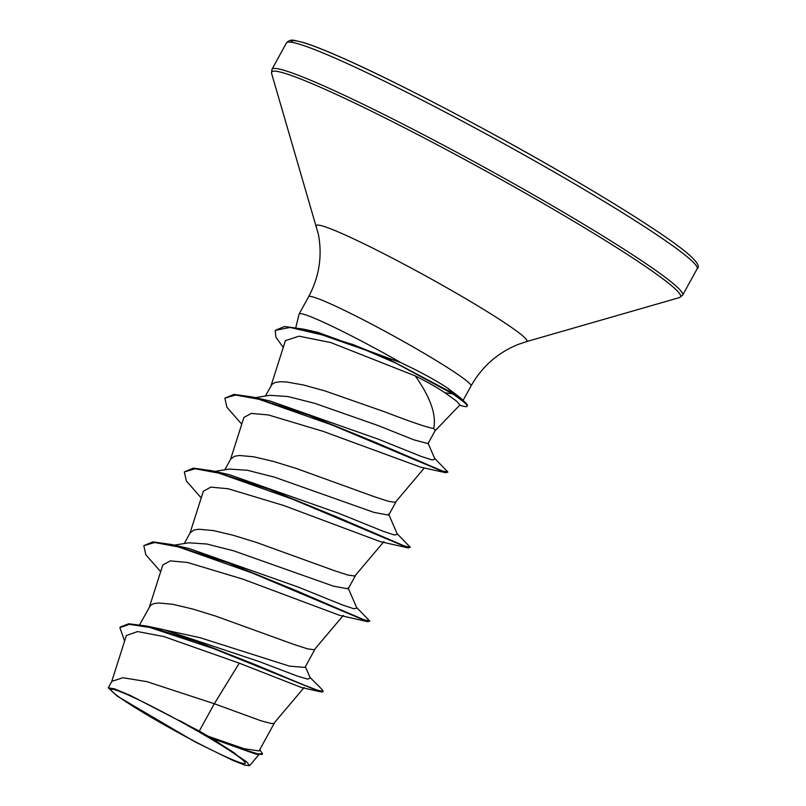 <?xml version="1.0" encoding="UTF-8"?>
<svg xmlns="http://www.w3.org/2000/svg" width="806" height="806" viewBox="0 0 806 806"><rect width="100%" height="100%" fill="white"/><g stroke="black" fill="none" stroke-linecap="round" stroke-linejoin="round"><path stroke-width="1.21" d="M150.893 717.128A76.52 5.39 28.8 0 1 118.633 691.044A76.52 5.39 28.8 0 1 205.409 735.656A76.52 5.39 28.8 0 1 239.896 757.711A76.52 5.39 28.8 0 1 225.227 756.491A76.52 5.39 28.8 0 1 150.893 717.128M434.998 430.898L459.934 404.934L456.68 401.227L445.023 392.824C437.406 387.686 427.462 382.034 415.221 375.888C430.444 397.348 436.6 414.909 433.678 428.56A82.726 5.833 -151.2 0 1 435.028 430.857L428.016 443.612L413.821 439.824L378.447 425.679L314.945 403.393L287.994 396.542L269.939 395.313L255.321 397.64M459.652 405.237L463.42 406.204A91.773 6.468 -151.2 0 0 467.087 406.264L467.43 405.65A91.773 6.468 -151.2 0 0 465.405 402.597L459.904 397.418L448.086 388.462C439.391 382.598 427.966 376.09 413.831 368.947L401.005 362.7A92.65 6.529 -151.2 0 0 299.147 313.977A92.65 6.529 -151.2 0 0 299.107 314.098L295.802 327.579M265.365 396.048L272.055 384.24L275.128 382.507L279.934 381.752L286.382 381.953L303.58 385.006L325.261 391.011L385.832 412.239C410.224 421.669 426.173 427.12 433.678 428.56M199.284 731.072L130.209 695.397L114.533 688.848L108.276 687.85L111.873 681.312L123.016 677.735L146.763 681.624L214.315 703.739L199.284 731.072A82.726 5.833 28.8 0 1 207.827 736.029A82.726 5.833 28.8 0 1 208.23 736.261L244.147 748.744L259.058 750.94L274.342 723.133M309.907 677.292L322.057 689.503L323.125 691.236L322.783 691.85L320.556 691.85L301.434 687.498L239.261 663.167L214.315 703.739L261.053 720.806L271.229 723.506L273.738 723.516L304.144 687.518M155.306 627.914L200.16 637.727L289.445 666.129L304.98 667.408L314.884 649.384M139.66 624.69L150.43 605.477L153.503 603.734L158.308 602.979L172.686 604.298L192.352 608.933L215.565 616.066L294.13 644.518L307.519 648.84L314.28 649.767L343.356 615.351M174.237 545.128L188.866 542.801L206.9 544.03L233.851 550.881L333.402 586.143L348.152 588.874L355.426 575.645M184.272 543.536L190.206 532.746L194.044 529.995L198.85 529.24L213.227 530.55L232.894 535.184L256.106 542.317L334.671 570.769L348.061 575.091L354.821 576.028L383.898 541.612M214.779 471.389L229.398 469.062L247.472 470.291L274.463 477.152L373.954 512.394L388.694 515.135L395.968 501.896M224.814 469.787L230.748 459.007L234.586 456.246L239.392 455.491L253.779 456.8L273.435 461.435L296.648 468.578L375.213 497.03L388.603 501.342L395.363 502.279L424.359 467.964M239.261 663.167L163.86 636.559L137.604 631.561L126.381 635.511L111.52 682.138M259.774 749.64L262.524 753.822L262.192 754.436L255.421 754.003L212.462 738.639L246.616 761.791L249.628 765.7L244.812 765.106L233.216 760.572L194.851 741.782L117.354 696.213L108.276 687.85M305.383 666.683L310.25 678.078L307.68 679.105L297.555 676.163L259.038 661.514L163.809 629.698L146.732 626.05L128.658 623.763L120.215 627.058L119.872 627.673L124.618 641.032M323.125 691.236L317.796 690.329L303.943 685.009L256.389 665.091L197.238 641.747L146.732 626.05M262.524 753.822L257.91 753.862L246.576 750.426L208.23 736.261M320.556 691.85L213.812 648.709L149.825 627.461L129.353 624.358L119.872 627.673M257.668 754.497L213.348 738.921L208.452 736.352M212.462 738.639L213.348 738.921M415.221 375.888L330.732 342.55L299.026 336.183L285.435 340.616L270.947 386.074M241.76 424.188L226.889 407.232L224.884 398.164L235.604 395.021L259.018 399.313L331.286 424.722L445.748 472.729L420.581 467.148L323.115 431.351L268.418 414.959L251.311 413.397L243.896 417.478L230.405 459.813M201.218 497.927L186.347 480.97L184.342 471.913L195.254 468.77L219.101 473.223L292.447 499.146L408.279 547.939L380.17 541.602L283.46 505.412L228.179 488.758L210.84 487.126L203.354 491.217L189.863 533.562M160.676 571.676L145.795 554.709L143.811 545.652L154.722 542.519L178.569 546.972L251.915 572.895L367.738 621.678L339.628 615.351L242.949 579.161L187.657 562.507L170.318 560.875L162.812 564.966L149.322 607.311M283.249 347.487L275.904 337.18L275.219 330.389L284.528 326.501L303.62 329.16L318.017 332.394L401.005 362.7M143.811 545.652L152.868 541.864L171.618 544.524L188.947 548.473L298.351 587.121L342.298 604.893L353.804 608.742L356.846 608.107L348.081 587.816M184.342 471.913L193.41 468.125L212.149 470.775L229.478 474.724L338.883 513.372L382.84 531.144L394.346 534.993L397.388 534.368L388.623 514.077M224.884 398.164L233.941 394.376L252.691 397.036L270.02 400.985L378.477 439.25L421.226 456.428L432.187 459.944L434.968 459.118L427.976 443.028M171.618 544.524L228.622 563.031L295.56 590.375L364.03 619.784L369.773 621.063L356.554 607.422M212.149 470.775L269.164 489.282L336.112 516.636L404.582 546.035L410.314 547.314L397.096 533.683M252.691 397.036L309.101 415.312L375.465 442.383L442.373 470.966L447.914 472.094L434.635 458.342M303.62 329.16L353.411 344.706L387.273 358.448L452.912 393.197L452.569 393.812L445.023 392.824M367.738 621.678L369.773 621.063M408.279 547.939L410.314 547.314M445.748 472.729L447.914 472.094M275.219 330.389L290.019 327.427L322.178 334.893L365.924 350.227L395.806 363.083L452.569 393.812A91.773 6.468 -151.2 0 1 467.087 406.264M179.607 720.574A82.283 5.803 28.8 0 1 235.382 753.62M465.405 402.597A91.773 6.468 -151.2 0 0 452.912 393.197L448.086 388.462M286.432 42.99A234.345 16.523 28.8 0 1 575.262 184.272A234.345 16.523 28.8 0 1 697.15 268.791L682.642 295.167A234.345 16.523 28.8 0 0 560.754 210.648A234.345 16.523 28.8 0 0 271.924 69.376L286.432 42.99C288.639 40.421 291.44 39.585 294.825 40.471L303.116 42.436C311.751 45.045 323.962 49.811 339.749 56.752C395.696 81.164 496.637 134.219 575.786 180.816C608.429 199.989 635.43 216.733 656.809 231.04C689.039 252.52 702.489 265.103 697.15 268.791M291.047 42.214A230.828 16.271 28.8 0 1 575.696 180.776M299.147 313.977L308.638 296.709C319.226 276.871 322.471 256.056 318.38 234.274L271.582 73.346A233.317 16.452 28.8 0 1 559.193 212.703A233.317 16.452 28.8 0 1 679.478 297.585L682.642 295.167M316.415 226.214A120.104 8.463 28.8 0 1 464.468 297.948A120.104 8.463 28.8 0 1 526.389 341.643L679.478 297.585M308.638 296.709A92.65 6.529 28.8 0 1 422.838 352.565A92.65 6.529 28.8 0 1 471.026 385.983C482.099 366.418 497.937 352.524 518.53 344.303L526.389 341.643M271.582 73.346L271.924 69.376M259.401 754.023L249.628 765.7M463.087 400.411L471.026 385.983"/></g></svg>
